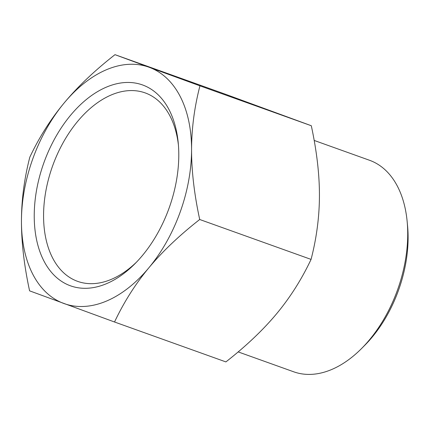 <?xml version="1.0" encoding="UTF-8"?>
<svg xmlns="http://www.w3.org/2000/svg" width="429" height="429" viewBox="0 0 429 429"><rect width="100%" height="100%" fill="white"/><g stroke="black" fill="none" stroke-linecap="round" stroke-linejoin="round"><path stroke-width="0.64" d="M114.527 322.002L225.895 361.91C246.278 345.951 263.224 329.853 276.732 313.61C290.224 297.361 301.667 279.295 311.068 259.4C316.602 237.998 319.391 216.704 319.439 195.522C319.466 174.335 316.752 151.072 311.304 125.735L226.362 94.568L114.993 54.665L149.212 67.294A125.574 78.357 -70.3 0 0 64.157 102.965A125.574 78.357 -70.3 0 0 21.45 221.053A125.574 78.357 -70.3 0 0 63.803 303.469A125.574 78.357 -70.3 0 0 148.863 267.798C135.371 284.046 123.927 302.113 114.527 322.002L29.585 290.841C24.131 265.503 21.423 242.24 21.45 221.053C21.493 199.871 24.287 178.577 29.816 157.175C39.216 137.28 50.665 119.214 64.157 102.965C77.66 86.722 94.611 70.624 114.993 54.665M149.212 67.294L199.935 85.832C194.401 107.234 191.613 128.528 191.57 149.71A125.574 78.357 -70.3 0 0 149.212 67.294M191.57 149.71C191.538 170.898 194.251 194.16 199.705 219.498C179.317 235.457 162.371 251.555 148.863 267.798A125.574 78.357 -70.3 0 0 191.57 149.71M136.465 262.178A100.096 62.462 109.7 0 1 111.213 279.397A100.096 62.462 109.7 0 1 77.606 281.354A100.096 62.462 109.7 0 1 45.876 190.932A100.096 62.462 109.7 0 1 111.535 94.847A100.096 62.462 109.7 0 1 145.136 92.889A100.096 62.462 109.7 0 1 178.421 145.077M106.338 283.746A106.708 66.586 -70.3 0 0 134.894 263.781A106.708 66.586 -70.3 0 0 178.228 142.841A106.708 66.586 -70.3 0 0 100.563 89.929A106.708 66.586 -70.3 0 0 34.288 219.83A106.708 66.586 -70.3 0 0 106.338 283.746M361.502 348.589L364.607 345.474A105.743 65.986 -70.3 0 0 407.55 225.627L407.132 221.251A112.355 70.109 109.7 0 1 361.502 348.589A112.355 70.109 109.7 0 1 331.435 369.61A112.355 70.109 109.7 0 1 293.715 371.804L238.165 351.903M314.173 140.439L369.514 160.269A112.355 70.109 109.7 0 1 407.132 221.251M199.705 219.498L311.068 259.4M199.935 85.832L311.304 125.735"/></g></svg>
